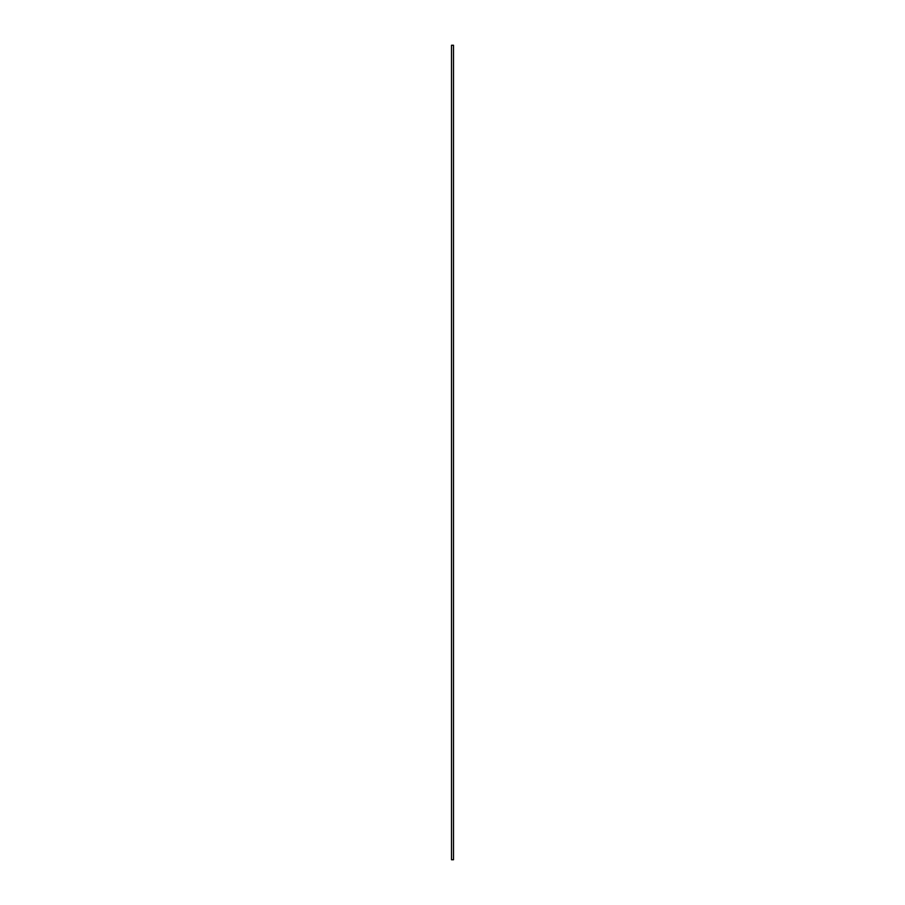 <?xml version="1.0" encoding="UTF-8"?>
<svg xmlns="http://www.w3.org/2000/svg" width="905" height="905" viewBox="0 0 905 905"><rect width="100%" height="100%" fill="white"/><g stroke="black" fill="none" stroke-linecap="round" stroke-linejoin="round"><path stroke-width="1.36" d="M451.505 45.25L451.505 859.75L453.496 859.75L453.496 45.25L451.505 45.25"/></g></svg>
